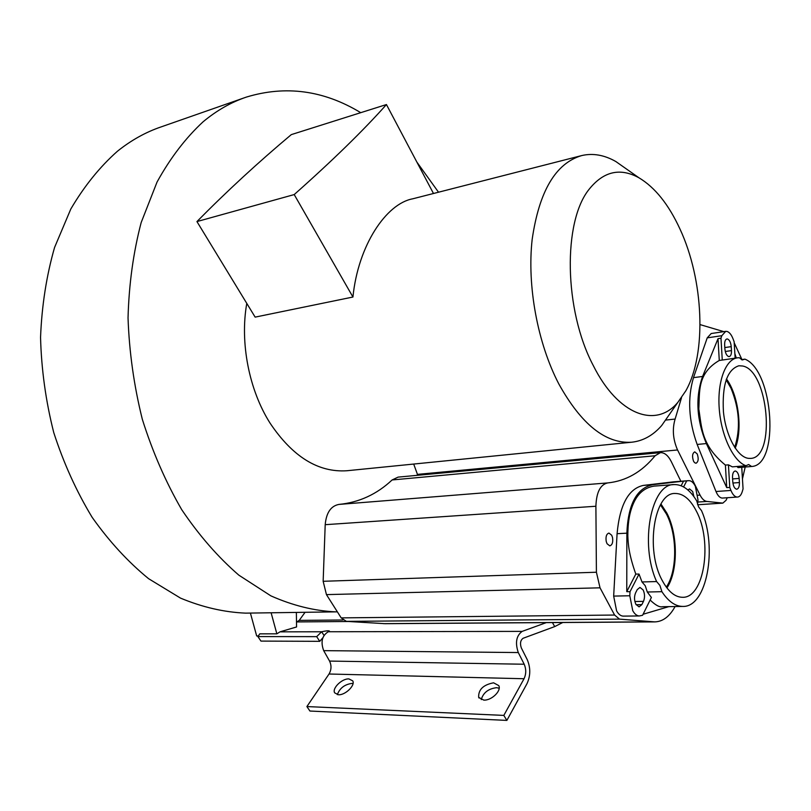 <?xml version="1.0" encoding="UTF-8"?>
<svg xmlns="http://www.w3.org/2000/svg" width="811" height="811" viewBox="0 0 811 811"><rect width="100%" height="100%" fill="white"/><g stroke="black" fill="none" stroke-linecap="round" stroke-linejoin="round"><path stroke-width="1.22" d="M611.697 535.23L608.939 533.08C606.446 533.912 605.543 536.71 606.233 541.464L607.054 543.735L609.791 545.864C612.295 545.033 613.197 542.235 612.508 537.48L611.697 535.23M675.107 606.537C669.612 616.532 662.83 621.652 654.761 621.895L619.513 619.128L614.596 615.042L600.028 587.823L596.409 572.231L595.892 506.246C596.399 492.338 600.322 484.562 607.652 482.93C626.062 481.035 641.876 471.982 655.106 455.762L660.428 452.629C664.513 452.497 668.122 455.468 671.255 461.54L680.875 481.258M673.515 481.835L643.245 485.424C628.474 488.719 619.756 504.807 617.08 533.689L613.663 596.095L616.593 610.865C618.509 614.292 620.739 616.036 623.264 616.117L639.372 615.954C636.868 615.873 634.658 614.109 632.742 610.663L629.802 595.761L630.005 591.736L626.771 591.645L626.862 533.172L617.08 533.689M660.316 452.639L398.13 477.111L392.108 479.96C376.801 494.315 359.07 502.475 338.917 504.422C330.868 505.973 326.296 512.724 325.201 524.687L323.153 581.294L326.448 594.615L337.366 611.839L335.642 611.869C314.333 610.886 292.751 605.553 270.884 595.862L238.85 575.161C218.159 557.279 199.121 535.453 181.745 509.713C165.718 482.028 152.569 451.869 142.31 419.246C133.977 385.772 129.223 351.974 128.037 317.861C128.959 284.225 133.328 252.464 141.165 222.569L157.05 182.039C170.29 158.044 185.628 137.971 203.064 121.822C216.689 110.478 231.105 102.247 246.311 97.107C285.715 85.125 323.853 90.315 360.733 112.668M416.884 162.109L438.518 192.207M413.691 464.054L417.777 475.276M246.777 303.395C239.792 342.607 249.038 390.04 270.073 423.149C292.639 456.775 318.257 472.641 346.905 470.745L347.726 470.664M244.233 97.837L161.207 126.871C145.848 132.071 131.27 140.181 117.483 151.201C99.844 166.833 84.283 186.104 70.821 208.995L54.56 247.487C46.46 275.781 41.797 305.747 40.55 337.396C41.391 369.461 45.791 401.181 53.749 432.557C63.633 463.132 76.437 491.385 92.15 517.327C109.232 541.444 128.047 561.901 148.585 578.679L180.518 598.112C202.395 607.216 224.089 612.224 245.601 613.136L247.274 613.116M296.36 612.417L296.573 626.964L279.998 631.84L276.855 633.837L271.117 612.781M250.406 613.065L256.671 635.956L258.222 635.956M552.433 622.574L554.714 626.589L523.095 638.277C520.429 640.264 519.841 643.478 521.331 647.928L527.211 659.586C530.678 667.757 530.607 675.786 526.978 683.693L506.865 720.411L503.824 715.403L524.048 678.736C526.238 673.992 526.288 669.156 524.2 664.229L518.29 652.551L323.69 650.645C320.497 641.907 322.028 635.611 328.283 631.749L329.398 631.049C328.617 630.553 326.032 630.796 321.643 631.769L316.675 636.645L257.888 636.574L259.794 633.847L276.855 633.837M518.29 652.551C515.005 642.768 516.293 635.712 522.152 631.384L546.33 622.615M305.078 612.295L299.208 620.385L296.502 622.118M257.888 636.574L260.96 641.095L319.757 641.329L316.675 636.645M279.998 631.84L321.643 631.769L323.995 635.388M322.859 637.77L319.757 641.329M524.048 678.736L329.033 674.012C331.456 669.795 331.628 665.476 329.57 661.077L524.2 664.229M323.69 650.645L329.57 661.077M503.824 715.403L306.893 706.563L309.934 711.034L506.865 720.411M329.033 674.012L306.893 706.563M338.38 694.753C345.243 695.351 355.603 685.234 352.704 680.845L348.912 678.919C342.06 678.391 331.78 688.417 334.69 692.858L338.38 694.753M483.731 700.096C491.446 700.724 501.725 690.769 498.765 685.599L493.585 682.811C483.275 684.778 478.297 689.614 478.662 697.338L483.731 700.096M337.325 694.632C339.768 688.174 344.614 684.433 351.873 683.42L353.028 683.551M481.227 699.609C483.265 692.675 488.374 688.701 496.535 687.698L499.17 688.204M562.773 622.503L554.714 626.589M619.513 619.128L346.368 621.368L341.188 617.881L337.366 611.839M346.368 621.368L385.124 623.689M727.234 497.782L726.058 500.296L722.844 503.114L706.857 501.441C704.323 501.086 702.062 498.968 700.055 495.085L677.479 449.801C672.948 439.298 672.157 429.049 675.117 419.054L681.514 397.704M700.055 324.593L723.797 331.638M734.198 342.8L741.933 359.547M694.54 462.635L695.98 463.263C698.393 461.864 698.808 458.762 697.237 453.957L694.763 451.859C692.361 453.258 691.945 456.37 693.527 461.175L694.54 462.635M737.392 357.833L722.266 360.054L720.979 338.167L721.81 335.703L725.723 331.354L711.186 333.534L707.222 337.863L693.486 377.642C687.393 398.363 688.62 420.635 697.156 444.448L715.991 491.507C717.684 495.551 719.712 497.741 722.074 498.086L736.996 497.072C734.654 496.727 732.637 494.517 730.944 490.442L729.778 487.482L726.717 487.583L706.361 443.566L697.156 444.448M693.486 377.642L702.59 376.466C695.28 397.42 696.527 419.784 706.361 443.566M702.59 376.466L718.009 338.704L719.276 360.459C697.065 373.415 699.792 391.662 698.808 409.058C701.789 427.022 700.968 445.026 725.399 465.078L726.717 487.583M720.979 338.167L718.009 338.704M725.723 331.354L727.102 331.456C729.413 332.226 731.38 334.659 733.002 338.765L734.137 341.735L735.131 358.138M736.256 357.986L734.857 353.566M745.197 467.014L742.45 478.875M741.751 467.298L743.058 488.901L742.258 491.618C741.183 495.034 739.602 496.859 737.513 497.082M722.266 360.054L719.276 360.459M724.892 348.902C725.338 353.089 726.575 355.644 728.602 356.556L729.18 356.597C730.802 356.12 731.563 354.133 731.471 350.616L731.228 346.642C730.792 342.506 729.565 339.961 727.548 339.008L726.92 338.957C725.318 339.434 724.568 341.411 724.649 344.898L724.892 348.902M744.934 359.141C773.593 370.434 779.969 465.443 751.584 466.487L748.675 464.541L745.938 465.727C733.367 461.368 721.182 435.791 719.235 408.683C717.157 381.555 725.642 359.091 737.604 357.803L739.328 357.712L742.237 359.952L744.934 359.141L741.396 359.618M736.925 466.477L738.051 467.602L751.584 466.487M742.602 366.004L738.892 365.761C727.183 369.573 722.023 384.87 723.422 411.643C725.754 435.689 737.3 456.988 748.289 458.327L750.489 458.408C776.249 458.144 768.443 370.282 742.602 366.004M729.778 487.482L728.44 464.855L732.353 466.862L745.938 465.727M732.526 477.638L732.779 481.785C733.235 486.083 734.482 488.557 736.53 489.195L736.793 489.205C738.618 488.729 739.49 486.509 739.419 482.545L739.166 478.429C738.72 474.161 737.473 471.698 735.445 471.019L735.131 471.019C733.326 471.485 732.455 473.695 732.526 477.638M725.399 465.078L728.44 464.855M726.453 378.94C738.466 394.967 742.917 429.81 735.202 448.159M734.695 447.388C740.707 428.796 739.48 409.079 731.015 388.236L726.149 379.791M627.43 169.681L615.823 161.521C604.317 154.972 592.953 152.985 581.751 155.56C555.687 163.234 539.163 191.173 532.168 239.397C526.947 285.786 537.571 343.195 558.85 384.008C581.315 424.366 605.533 443.779 631.495 442.238C642.941 441.042 652.997 435.487 661.654 425.572L670.819 412.444M679.983 229.047C703.725 280.028 706.959 353.272 685.863 390.76L677.915 402.266C656.119 428.715 618.012 415.344 593.236 365.467C563.929 310.076 562.743 221.403 589.293 189.064C603.678 171.273 620.233 167.512 638.956 177.791C654.994 187.382 668.669 204.463 679.983 229.047M196.941 221.575L294.211 194.569C332.703 160.416 363.44 130.409 386.441 104.548L291.301 134.616C258.03 162.504 226.573 191.497 196.941 221.575L255.141 317.121L352.937 297.029C358.127 245.145 386.36 203.662 412.657 198.827L580.929 155.773M294.211 194.569L352.937 297.029M386.441 104.548L433.479 193.494M643.245 485.424L652.804 484.684C636.757 488.08 628.099 504.239 626.862 533.172M652.804 484.684L683.541 481.126L681.159 485.769M683.602 486.945L686.704 480.882L683.541 481.126M686.704 480.882L688.711 480.649C691.195 480.599 693.405 482.464 695.331 486.235L698.007 499.9L697.521 504.229M643.082 614.262L668.862 606.628M630.005 591.736L639.038 574.066L641.988 581.953L645.262 585.775L647.3 592.01L651.385 597.474L642.576 615.285L639.372 615.954M626.771 591.645L635.794 574.087C629.093 555.059 628.19 545.053 627.826 535.929C627.836 524.545 629.113 515.269 631.657 508.081C635.895 495.186 643.336 487.857 653.98 486.124L673.779 484.603M693.902 496.616L692.655 491.557L689.543 488.932L687.87 489.966M701.556 510.697C717.765 547.476 706.918 607.632 682.68 606.425C675.239 606.324 668.325 601.417 661.908 591.685L659.88 585.4L656.616 581.558C639.423 543.999 651.223 483.609 674.053 484.583C682.396 484.36 689.938 489.783 696.7 500.853L698.585 506.885L701.556 510.697M647.3 592.01L661.908 591.685M662.942 606.709L662.567 606.719C659.708 607.5 655.552 605.259 650.128 600.018M696.436 511.254C690.333 499.312 683.207 493.392 675.076 493.473C654.244 492.399 645.08 549.909 662.273 580.554C668.223 591.554 674.945 597.129 682.426 597.291C704.242 598.427 712.737 541.596 696.436 511.254M641.988 581.953L656.616 581.558M637.253 589.607L635.591 592.871C634.07 596.612 634.182 600.444 635.915 604.357L639.068 606.871L641.846 604.631L643.478 601.356C644.968 597.636 644.867 593.845 643.153 589.972L639.97 587.428L637.253 589.607M635.794 574.087L639.038 574.066M660.945 503.966L666.845 513.089C678.037 534.368 678.249 571.066 666.936 587.945M666.318 587.123C677.499 570.822 677.378 534.784 666.399 513.951L660.438 504.827M600.028 587.823L326.448 594.615M323.153 581.294L596.409 572.231M328.283 631.749L522.152 631.384M348.548 621.5L297.171 621.925M299.208 620.385L343.023 619.989M341.188 617.881L614.596 615.042M383.39 623.639L653.453 621.844M655.106 455.762L392.108 479.96M607.652 482.93L338.917 504.422M595.892 506.246L325.201 524.687M706.857 501.441L697.926 502.039M722.844 503.114L697.703 504.756L722.419 503.104M697.825 495.247L700.055 495.085M677.56 449.963L417.26 474.405M675.117 419.054L666.003 420.057M721.81 335.703L707.222 337.863M715.991 491.507L730.944 490.442M739.166 478.429L732.607 478.926M732.901 483.032L739.419 482.545M725.277 351.487L731.471 350.616M731.228 346.642L724.811 347.564M688.519 480.659L673.201 481.856M613.663 596.095L629.802 595.761M643.478 601.356L634.881 601.498M636.118 604.722L641.846 604.631M335.642 611.869L245.601 613.136M478.662 697.338L479.108 698.068M384.83 623.689L654.761 621.895M346.905 470.745L631.495 442.238M677.915 402.266L661.654 425.572M638.956 177.791L615.823 161.521M673.394 481.835L688.711 480.649M662.567 606.719L682.68 606.425"/></g></svg>

